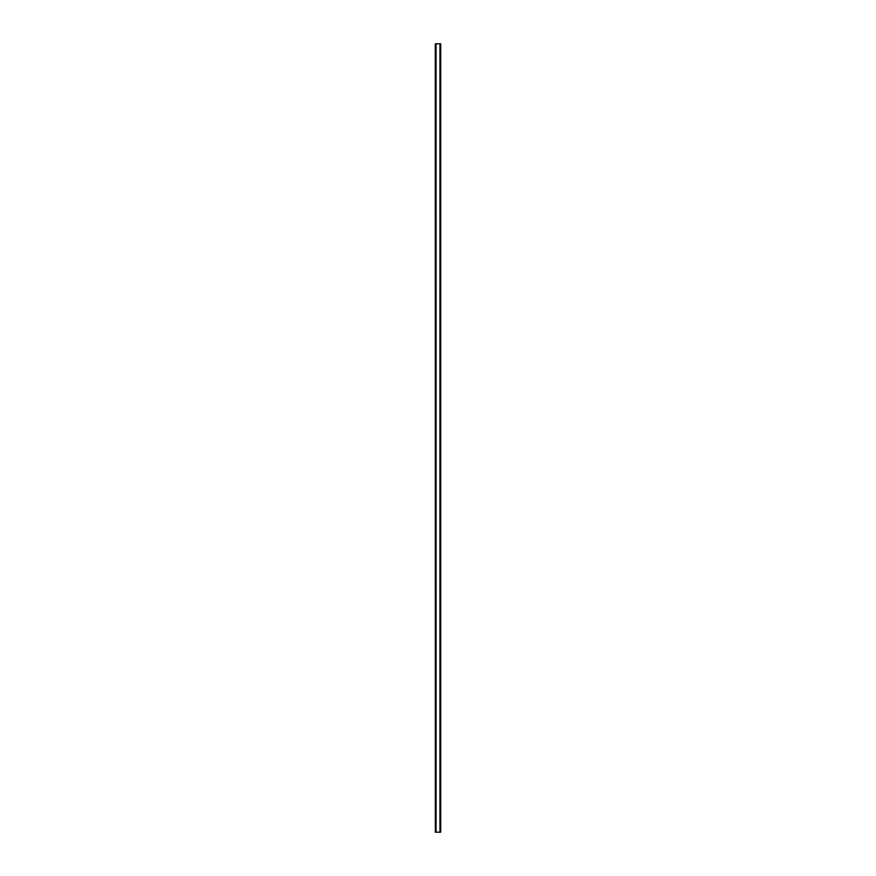 <?xml version="1.0" encoding="UTF-8"?>
<svg xmlns="http://www.w3.org/2000/svg" width="876" height="876" viewBox="0 0 876 876"><rect width="100%" height="100%" fill="white"/><g stroke="black" fill="none" stroke-linecap="round" stroke-linejoin="round"><path stroke-width="1.31" d="M435.339 43.8L435.339 832.2L435.295 43.8L435.383 832.2L440.705 832.2L440.705 43.8L440.661 832.2M440.661 43.8L435.383 43.8M435.876 43.8L435.876 832.2M435.941 43.8L435.941 832.2M436.051 43.8L436.051 832.2M439.949 43.8L439.949 832.2M440.059 43.8L440.059 832.2M440.124 43.8L440.124 832.2M435.46 43.8L435.46 832.2M440.54 43.8L440.54 832.2M440.617 43.8L440.617 832.2"/></g></svg>
